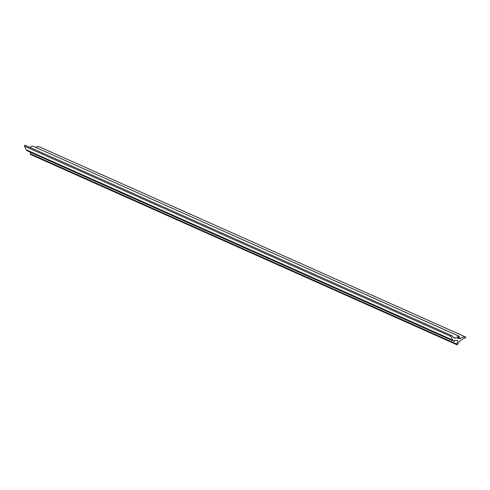 <?xml version="1.0" encoding="UTF-8"?>
<svg xmlns="http://www.w3.org/2000/svg" width="490" height="490" viewBox="0 0 490 490"><rect width="100%" height="100%" fill="white"/><g stroke="black" fill="none" stroke-linecap="round" stroke-linejoin="round"><path stroke-width="0.73" d="M458.42 337.426L460.496 338.351A14.4 8.342 -66 0 1 465.427 336.942A0.686 0.398 -66 0 1 465.065 338.241A11.264 6.529 -66 0 0 457.507 344.403A0.686 0.398 -66 0 1 456.79 344.09L30.362 153.817A0.686 0.398 114 0 0 30.564 154.503M456.79 344.09L457.905 340.611L454.83 340.293L454.487 341.371L452.968 340.428A2.475 1.433 -66 0 1 452.693 340.066L450.929 336.428A0.576 0.331 -66 0 1 451.553 335.527L454.267 338.002L455.522 338.137A15.086 8.74 -66 0 1 459.21 336.305L459.007 337.273A3.246 1.88 114 0 0 457.299 338.321L459.712 338.572A2.291 1.329 -66 0 0 460.496 338.351M454.046 341.322L27.618 151.055L26.54 150.154L452.968 340.428M452.693 340.066L26.27 149.793A2.475 1.433 114 0 0 26.54 150.154M26.27 149.793L24.5 146.155L450.929 336.428M451.443 335.479L25.131 145.254A0.576 0.331 114 0 0 24.5 146.155M29.847 147.349A15.086 8.74 -66 0 1 32.781 146.032L459.344 336.318M35.629 147.251A14.4 8.342 -66 0 1 39.004 146.669A0.686 0.398 -66 0 1 39.139 146.731M30.362 153.817L30.79 152.47M453.348 337.163L455.522 338.137M39.004 146.669L465.427 336.942M457.88 337.757L459.712 338.572M459.21 336.305L32.781 146.032M30.49 154.485L456.919 344.758M39.071 146.694L465.5 336.961M25.076 145.224L451.504 335.497"/></g></svg>
